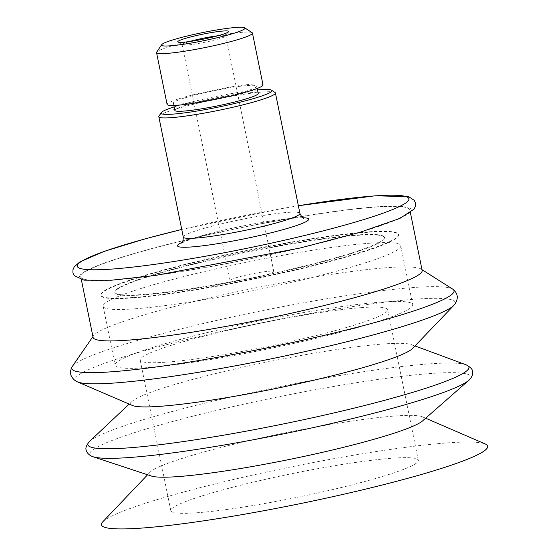 <?xml version="1.0" encoding="UTF-8"?>
<svg xmlns="http://www.w3.org/2000/svg" width="556" height="556" viewBox="0 0 556 556"><rect width="100%" height="100%" fill="white"/><g stroke="black" fill="none" stroke-linecap="round" stroke-linejoin="round"><path stroke-width="0.42" stroke-dasharray="2.78 2.08" d="M147.215 367.634A151.844 14.567 168.5 0 1 115.127 365.167A151.844 14.567 168.5 0 1 213.671 331.029A151.844 14.567 168.5 0 1 380.631 302.151A151.844 14.567 168.5 0 1 412.712 304.618A151.844 14.567 168.5 0 1 314.175 338.757A151.844 14.567 168.5 0 1 147.215 367.634M135.24 308.782A151.844 14.567 -11.5 0 0 302.2 279.904A151.844 14.567 -11.5 0 0 400.744 245.766A151.844 14.567 -11.5 0 0 249.046 261.765A151.844 14.567 -11.5 0 0 103.152 306.307A151.844 14.567 -11.5 0 0 135.24 308.782M360.99 307.663A126.288 12.114 168.5 0 1 387.678 309.713A126.288 12.114 168.5 0 1 305.717 338.104A126.288 12.114 168.5 0 1 166.849 362.123A126.288 12.114 168.5 0 1 140.168 360.073A126.288 12.114 168.5 0 1 222.129 331.675A126.288 12.114 168.5 0 1 360.99 307.663M197.491 512.722A126.288 12.114 168.5 0 1 170.803 510.665A126.288 12.114 168.5 0 1 252.765 482.274A126.288 12.114 168.5 0 1 391.632 458.255A126.288 12.114 168.5 0 1 418.314 460.312A126.288 12.114 168.5 0 1 336.359 488.703A126.288 12.114 168.5 0 1 197.491 512.722M102.707 521.889A197.102 18.911 168.5 0 1 241.909 477.534A197.102 18.911 168.5 0 1 446.058 442.986A197.102 18.911 168.5 0 1 485.388 444.035M151.461 476.054A140.272 13.462 168.5 0 1 150.05 472.204A140.272 13.462 168.5 0 1 249.116 440.637A140.272 13.462 168.5 0 1 394.406 416.048A140.272 13.462 168.5 0 1 422.393 416.791A140.272 13.462 168.5 0 1 422.602 420.892M92.518 456.552A194.419 18.654 168.5 0 1 202.669 413.754A194.419 18.654 168.5 0 1 429.753 373.569A194.419 18.654 168.5 0 1 469.236 379.908M89.509 441.429A194.44 18.654 168.5 0 1 227.981 397.714A194.44 18.654 168.5 0 1 427.828 363.992A194.44 18.654 168.5 0 1 466.095 364.812M132.425 405.477A144.289 13.844 168.5 0 1 131.96 401.474A144.289 13.844 168.5 0 1 234.715 369.031A144.289 13.844 168.5 0 1 383.008 344.011A144.289 13.844 168.5 0 1 411.412 344.616A144.289 13.844 168.5 0 1 412.545 348.487M77.145 381.743A193.933 18.605 168.5 0 1 189.763 338.847A193.933 18.605 168.5 0 1 414.241 299.26A193.933 18.605 168.5 0 1 454.155 305.035M72.273 366.515A195.073 18.716 168.5 0 1 207.319 322.556A195.073 18.716 168.5 0 1 412.788 287.577A195.073 18.716 168.5 0 1 452.695 289.113M93.088 337.388A167.898 16.11 168.5 0 1 93.582 335.657A167.898 16.11 168.5 0 1 209.82 297.821A167.898 16.11 168.5 0 1 386.67 267.714A167.898 16.11 168.5 0 1 421.017 269.041A167.898 16.11 168.5 0 1 422.15 270.438M116.253 279.592A167.898 16.11 168.5 0 1 80.773 276.867A167.898 16.11 168.5 0 1 189.742 239.115A167.898 16.11 168.5 0 1 374.362 207.186A167.898 16.11 168.5 0 1 409.835 209.918A167.898 16.11 168.5 0 1 300.872 247.663A167.898 16.11 168.5 0 1 116.253 279.592M257.504 89.94A56.524 5.421 -11.5 0 0 201.175 99.698A56.524 5.421 -11.5 0 0 174.118 106.905M174.834 110.401A42.541 4.08 168.5 0 1 204.976 100.247A42.541 4.08 168.5 0 1 258.213 93.443M275.039 92.477A59.499 5.706 -11.5 0 0 200.959 102.485A59.499 5.706 -11.5 0 0 158.967 116.093M263.009 84.908A48.942 4.698 -11.5 0 0 201.758 92.741A48.942 4.698 -11.5 0 0 167.092 104.424M226.598 96.341A42.541 4.08 -11.5 0 0 256.74 86.187A42.541 4.08 -11.5 0 0 203.496 92.991A42.541 4.08 -11.5 0 0 173.361 103.152A42.541 4.08 -11.5 0 0 226.598 96.341M252.153 32.714A48.942 4.698 -11.5 0 0 191.222 40.942A48.942 4.698 -11.5 0 0 156.681 52.132M258.005 276.916A22.316 2.141 -11.5 0 0 273.816 271.592A22.316 2.141 -11.5 0 0 251.52 273.941A22.316 2.141 -11.5 0 0 230.08 280.488A22.316 2.141 -11.5 0 0 258.005 276.916M217.862 35.772A22.316 2.141 168.5 0 1 225.84 35.806A22.316 2.141 168.5 0 1 225.785 36.029A22.316 2.141 168.5 0 1 210.036 41.137A22.316 2.141 168.5 0 1 182.257 44.883A22.316 2.141 168.5 0 1 182.111 44.702A22.316 2.141 168.5 0 1 189.443 41.554M355.416 235.084A137.596 13.205 168.5 0 1 384.488 237.322A137.596 13.205 168.5 0 1 252.285 277.687A137.596 13.205 168.5 0 1 114.814 292.185A137.596 13.205 168.5 0 1 212.295 259.339A137.596 13.205 168.5 0 1 355.416 235.084M212.378 259.742A137.596 13.205 -11.5 0 0 114.897 292.588A137.596 13.205 -11.5 0 0 287.091 270.57A137.596 13.205 -11.5 0 0 384.571 237.725A137.596 13.205 -11.5 0 0 212.378 259.742M133.023 297.898A151.844 14.567 168.5 0 1 100.942 295.431A151.844 14.567 168.5 0 1 246.829 250.881A151.844 14.567 168.5 0 1 398.527 234.882A151.844 14.567 168.5 0 1 299.983 269.021A151.844 14.567 168.5 0 1 133.023 297.898M132.947 297.495A151.844 14.567 168.5 0 1 100.858 295.027A151.844 14.567 168.5 0 1 199.402 260.889A151.844 14.567 168.5 0 1 366.362 232.012A151.844 14.567 168.5 0 1 398.443 234.479A151.844 14.567 168.5 0 1 299.906 268.618A151.844 14.567 168.5 0 1 132.947 297.495M298.37 205.755A169.212 16.235 -11.5 0 0 181.756 229.482M85.951 280.092A169.212 16.235 -11.5 0 0 291.24 250.054A169.212 16.235 -11.5 0 0 404.664 206.693A169.212 16.235 -11.5 0 0 199.368 236.731A169.212 16.235 -11.5 0 0 85.951 280.092M302.999 217.764A66.942 6.422 -11.5 0 0 241.811 226.216A66.942 6.422 -11.5 0 0 182.187 242.346M299.92 213.393A59.499 5.706 -11.5 0 0 225.465 222.914A59.499 5.706 -11.5 0 0 183.306 237.12M103.152 306.307L115.127 365.167M400.744 245.766L412.712 304.618M140.168 360.073L170.803 510.665M387.678 309.713L418.314 460.312M150.05 472.204L147.597 474.775M422.393 416.791L425.66 418.202M131.96 401.474L129.187 404.08M411.412 344.616L414.984 345.936M93.582 335.657L92.928 336.602M421.017 269.041L421.99 269.653M80.773 276.867L81.35 279.675M409.835 209.918L410.404 212.726M298.363 205.727L279.835 208.924L181.749 229.447M303.875 218.147L302.45 217.987C298.148 217.723 290.176 218.362 278.549 219.898C266.81 221.51 253.932 223.755 239.914 226.639C220.162 230.761 204.198 234.806 192.029 238.774L181.534 243.035M257.199 88.46L256.74 86.187M173.819 105.425L173.361 103.152M273.816 271.592L225.84 35.806M230.08 280.488L182.111 44.702M225.785 36.029L228.676 31.699M182.257 44.883L177.899 42.027M384.571 237.725L384.488 237.322M114.897 292.588L114.814 292.185M100.858 295.027L100.942 295.431M398.443 234.479L398.527 234.882"/><path stroke-width="0.83" d="M425.66 418.202L485.388 444.035A197.102 18.911 168.5 0 1 372.061 487.542A197.102 18.911 168.5 0 1 143.066 527.985A197.102 18.911 168.5 0 1 102.707 521.889L147.597 474.775M414.984 345.936L466.095 364.812A194.44 18.654 168.5 0 1 466.248 364.868C470.571 367.28 472.656 369.462 472.496 371.415C473.066 372.332 472.697 376.669 469.236 379.908A194.419 18.654 168.5 0 1 468.833 380.283L422.602 420.892A140.272 13.462 168.5 0 1 322.119 452.403A140.272 13.462 168.5 0 1 178.768 476.541A140.272 13.462 168.5 0 1 151.461 476.054L93.04 456.74A194.419 18.654 168.5 0 1 92.518 456.552C88.07 454.919 86.034 451.069 86.201 450.012C85.29 448.268 86.354 445.446 89.391 441.54A194.44 18.654 168.5 0 1 89.509 441.429L129.187 404.08M468.833 380.283A194.419 18.654 168.5 0 1 398.555 406.589A194.419 18.654 168.5 0 1 130.882 457.414A194.419 18.654 168.5 0 1 93.04 456.74M466.248 364.868A194.44 18.654 168.5 0 1 396.623 397.019A194.44 18.654 168.5 0 1 128.922 447.844A194.44 18.654 168.5 0 1 89.391 441.54M421.99 269.653L452.695 289.113A195.073 18.716 168.5 0 1 452.987 289.315C455.538 291.601 456.893 293.672 457.053 295.528C457.588 296.181 457.56 301.213 454.155 305.035A193.933 18.605 168.5 0 1 453.932 305.279L412.545 348.487A144.289 13.844 168.5 0 1 310.602 380.957A144.289 13.844 168.5 0 1 161.205 406.234A144.289 13.844 168.5 0 1 132.425 405.477L77.444 381.875A193.933 18.605 168.5 0 1 77.145 381.743C72.516 379.553 70.529 374.932 70.765 374.118C70.181 372.346 70.619 369.914 72.078 366.814A195.073 18.716 168.5 0 1 72.273 366.515L92.928 336.602M453.932 305.279A193.933 18.605 168.5 0 1 383.119 332.196A193.933 18.605 168.5 0 1 116.121 382.889A193.933 18.605 168.5 0 1 77.444 381.875M452.987 289.315A195.073 18.716 168.5 0 1 381.485 320.708A195.073 18.716 168.5 0 1 112.917 371.7A195.073 18.716 168.5 0 1 72.078 366.814M410.404 212.726L422.15 270.438A167.898 16.11 168.5 0 1 313.188 308.191A167.898 16.11 168.5 0 1 128.568 340.119A167.898 16.11 168.5 0 1 93.088 337.388L81.35 279.675M174.118 106.905A56.524 5.421 -11.5 0 0 161.282 112.625A56.524 5.421 -11.5 0 0 231.873 104.146A56.524 5.421 -11.5 0 0 271.557 90.19A56.524 5.421 -11.5 0 0 257.504 89.94M257.199 88.46L258.213 93.443A42.541 4.08 168.5 0 1 228.071 103.597A42.541 4.08 168.5 0 1 174.834 110.401L173.819 105.425M161.282 112.625L158.967 116.093A59.499 5.706 -11.5 0 0 158.807 116.684A59.499 5.706 -11.5 0 0 233.27 107.169A59.499 5.706 -11.5 0 0 275.422 92.963A59.499 5.706 -11.5 0 0 275.039 92.477L271.557 90.19M161.664 44.682L156.681 52.132A48.942 4.698 -11.5 0 0 156.549 52.625L167.092 104.424A48.942 4.698 -11.5 0 0 228.335 96.591A48.942 4.698 -11.5 0 0 263.009 84.908L252.466 33.11A48.942 4.698 -11.5 0 0 252.153 32.714L244.654 27.8A42.541 4.08 -11.5 0 0 191.688 34.952A42.541 4.08 -11.5 0 0 161.664 44.682A42.541 4.08 -11.5 0 0 214.79 38.301A42.541 4.08 -11.5 0 0 244.654 27.8M156.549 52.625A48.942 4.698 -11.5 0 0 217.792 44.793A48.942 4.698 -11.5 0 0 252.466 33.11M196.171 35.605A26.035 2.495 -11.5 0 0 177.899 42.027A26.035 2.495 -11.5 0 0 203.739 39.073A26.035 2.495 -11.5 0 0 228.676 31.699A26.035 2.495 -11.5 0 0 196.171 35.605M189.443 41.554A22.316 2.141 168.5 0 1 197.922 39.379A22.316 2.141 168.5 0 1 217.862 35.772M181.756 229.482A169.212 16.235 -11.5 0 0 83.734 269.208A169.212 16.235 -11.5 0 0 289.03 239.17A169.212 16.235 -11.5 0 0 408.862 199.597A169.212 16.235 -11.5 0 0 298.37 205.755M182.187 242.346A66.942 6.422 -11.5 0 0 180.054 247.024A66.942 6.422 -11.5 0 0 261.264 235.146A66.942 6.422 -11.5 0 0 302.999 217.764M181.541 243.035L181.534 243.035C182.507 243.048 183.098 241.082 183.306 237.12A59.499 5.706 -11.5 0 0 185.579 238.156A59.499 5.706 -11.5 0 0 257.769 227.599A59.499 5.706 -11.5 0 0 299.92 213.393L275.422 92.963M181.749 229.447L145.957 238.614L104.445 251.277L79.814 261.945L74.24 266.852L72.947 269.792L72.912 272.76L74.143 275.588L84.046 280.168L111.45 280.217L155.159 275.498L299.913 248.059L359.795 232.352L399.847 218.439L414.144 209.07L415.443 206.13L415.464 203.051L414.269 200.334L408.646 196.657L375.147 195.802L298.363 205.727M183.306 237.12L158.807 116.684M299.92 213.393C301.679 216.958 302.992 218.55 303.875 218.147"/></g></svg>
